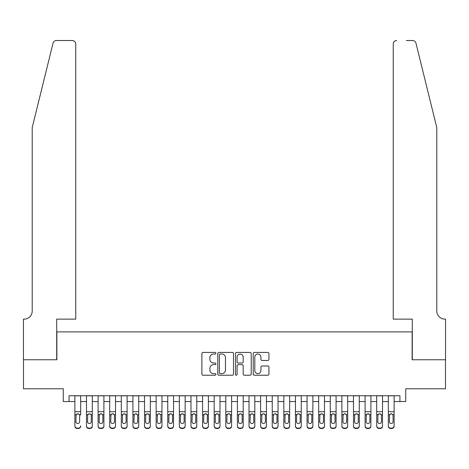 <?xml version="1.0" encoding="UTF-8"?>
<svg xmlns="http://www.w3.org/2000/svg" width="469" height="469" viewBox="0 0 469 469"><rect width="100%" height="100%" fill="white"/><g stroke="black" fill="none" stroke-linecap="round" stroke-linejoin="round"><path stroke-width="0.7" d="M215.928 353.227A0.797 0.797 0 0 0 215.13 352.43L203.024 352.43A1.137 1.137 0 0 0 201.881 353.567L201.881 374.08A1.137 1.137 0 0 0 203.024 375.218L215.13 375.218A0.797 0.797 0 0 0 215.928 374.42A0.797 0.797 0 0 0 215.13 373.623L213.559 373.623A3.646 3.646 0 0 1 209.913 369.977L209.913 368.265A3.646 3.646 0 0 1 213.559 364.618L215.13 364.618A0.797 0.797 0 0 0 215.928 363.821A0.797 0.797 0 0 0 215.13 363.024L213.559 363.024A3.646 3.646 0 0 1 209.913 359.377L209.913 357.671A3.646 3.646 0 0 1 213.559 354.025L215.13 354.025A0.797 0.797 0 0 0 215.928 353.227M267.799 360.462A1.137 1.137 0 0 0 268.942 359.324L268.942 353.567A1.137 1.137 0 0 0 267.799 352.43L254.356 352.43A1.137 1.137 0 0 0 253.219 353.567L253.219 374.08A1.137 1.137 0 0 0 254.356 375.218L267.799 375.218A1.137 1.137 0 0 0 268.942 374.08L268.942 367.127A1.137 1.137 0 0 0 267.799 365.99L262.048 365.99A1.137 1.137 0 0 0 260.911 367.127L260.911 370.574A3.049 3.049 0 0 1 257.862 373.623A3.049 3.049 0 0 1 254.814 370.574L254.814 357.073A3.049 3.049 0 0 1 257.862 354.025A3.049 3.049 0 0 1 260.911 357.073L260.911 359.324A1.137 1.137 0 0 0 262.048 360.462L267.799 360.462M69.072 401.552L69.072 395.748L399.928 395.748L399.928 401.552L405.732 401.552L405.732 388.783L445.491 388.783L445.491 359.758L412.116 359.758L412.116 331.9L56.884 331.9L56.884 359.758L23.509 359.758L23.509 388.783L63.268 388.783L63.268 401.552L74.876 401.552M233.503 353.567A1.137 1.137 0 0 0 232.366 352.43L218.917 352.43A1.137 1.137 0 0 0 217.78 353.567L217.78 374.08A1.137 1.137 0 0 0 218.917 375.218L232.366 375.218A1.137 1.137 0 0 0 233.503 374.08L233.503 353.567M236.634 352.43L250.083 352.43A1.137 1.137 0 0 1 251.22 353.567L251.22 374.08A1.137 1.137 0 0 1 250.083 375.218L244.326 375.218A1.137 1.137 0 0 1 243.188 374.08L243.188 365.761A1.137 1.137 0 0 0 242.051 364.618L238.234 364.618A1.137 1.137 0 0 0 237.091 365.761L237.091 374.42A0.797 0.797 0 0 1 236.294 375.218A0.797 0.797 0 0 1 235.497 374.42L235.497 353.567A1.137 1.137 0 0 1 236.634 352.43M80.68 401.552L86.484 401.552M92.293 401.552L98.097 401.552M103.901 401.552L109.705 401.552M115.509 401.552L121.313 401.552M127.117 401.552L132.92 401.552M138.724 401.552L144.528 401.552M150.338 401.552L156.142 401.552M161.946 401.552L167.75 401.552M173.553 401.552L179.357 401.552M185.161 401.552L190.965 401.552M196.769 401.552L202.573 401.552M208.383 401.552L214.186 401.552M219.99 401.552L225.794 401.552M231.598 401.552L237.402 401.552M243.206 401.552L249.01 401.552M254.814 401.552L260.617 401.552M266.427 401.552L272.231 401.552M278.035 401.552L283.839 401.552M289.643 401.552L295.447 401.552M301.25 401.552L307.054 401.552M312.858 401.552L318.662 401.552M324.472 401.552L330.276 401.552M336.08 401.552L341.883 401.552M347.687 401.552L353.491 401.552M359.295 401.552L365.099 401.552M370.903 401.552L376.707 401.552M382.516 401.552L388.32 401.552M394.124 401.552L399.928 401.552M220.172 354.025A0.797 0.797 0 0 0 219.375 354.822L219.375 372.826A0.797 0.797 0 0 0 220.172 373.623L221.825 373.623A3.646 3.646 0 0 0 225.472 369.977L225.472 357.671A3.646 3.646 0 0 0 221.825 354.025L220.172 354.025M243.188 357.126A3.049 3.049 0 0 0 240.14 354.083A3.049 3.049 0 0 0 237.091 357.126L237.091 361.886A1.137 1.137 0 0 0 238.234 363.024L242.051 363.024A1.137 1.137 0 0 0 243.188 361.886L243.188 357.126M74.876 395.748L74.876 425.817A2.322 2.304 -0 0 0 77.197 428.121L78.358 428.121A2.322 2.304 -0 0 0 80.68 425.817L80.68 426.18A2.322 2.304 180 0 1 78.358 428.484L78.358 428.121M80.68 415.065L80.68 395.748M79.636 421.672L79.636 415.557L79.636 421.672A1.858 1.841 180 0 1 77.778 423.513A1.858 1.841 180 0 0 79.636 421.672M75.919 422.036L75.919 421.672A1.858 1.841 180 0 0 77.778 423.513M76.81 413.963L75.919 415.411M78.751 413.963L77.778 413.693L79.431 414.702L79.636 415.557M77.197 428.121L77.197 428.484L78.358 428.484M77.197 428.484A2.322 2.304 180 0 1 74.876 426.18L74.876 425.817M74.876 414.702L76.13 414.702L75.919 421.672M76.13 414.702L77.778 413.693M53.038 43.166C53.923 41.254 53.923 41.254 53.038 43.166L32.214 127.58L32.214 311.006A8.125 8.125 0 0 1 24.089 319.131L23.45 319.131L23.45 359.758L56.708 359.758L56.708 319.131L75.749 319.131L75.749 43.998A3.482 3.482 0 0 0 72.267 40.516L56.421 40.516A3.482 3.482 0 0 0 53.038 43.166M62.629 40.516L72.267 40.516C74.366 40.739 75.527 41.899 75.749 43.998L75.749 319.131M32.214 311.006A8.125 8.125 0 0 1 24.089 319.131M430.401 101.697L415.962 43.166C415.077 41.254 415.077 41.254 415.962 43.166L436.786 127.58L436.786 311.006A8.125 8.125 0 0 0 444.911 319.131L445.55 319.131L445.55 359.758L412.292 359.758L412.292 319.131L393.251 319.131L393.251 43.998L393.251 319.131M406.371 40.516L412.579 40.516A3.482 3.482 0 0 1 415.962 43.166M396.733 40.516A3.482 3.482 0 0 0 393.251 43.998C393.473 41.899 394.634 40.739 396.733 40.516M436.786 311.006A8.125 8.125 0 0 0 444.911 319.131M86.484 415.065L86.484 425.817A2.322 2.304 0 0 0 88.811 428.121L89.972 428.121A2.322 2.304 0 0 0 92.293 425.817L92.293 426.18A2.322 2.304 180 0 1 89.972 428.484L89.972 428.121M91.244 421.672L91.244 415.557L91.244 421.672A1.858 1.841 180 0 1 89.391 423.513A1.858 1.841 180 0 0 91.244 421.672M87.533 422.036L87.533 421.672A1.858 1.841 180 0 0 89.391 423.513M88.418 413.963L87.533 415.411M90.359 413.963L89.391 413.693L91.039 414.702L91.244 415.557M98.097 415.065L98.097 425.817A2.322 2.304 0 0 0 100.419 428.121L101.58 428.121A2.322 2.304 0 0 0 103.901 425.817L103.901 426.18A2.322 2.304 180 0 1 101.58 428.484L101.58 428.121M102.858 421.672L102.858 415.557L102.858 421.672A1.858 1.841 180 0 1 100.999 423.513A1.858 1.841 180 0 0 102.858 421.672M99.141 422.036L99.141 421.672A1.858 1.841 180 0 0 100.999 423.513M100.026 413.963L99.141 415.411M101.966 413.963L100.999 413.693L102.647 414.702L102.858 415.557M109.705 415.065L109.705 425.817A2.322 2.304 0 0 0 112.027 428.121L113.187 428.121A2.322 2.304 0 0 0 115.509 425.817L115.509 426.18A2.322 2.304 180 0 1 113.187 428.484L113.187 428.121M114.465 421.672L114.465 415.557L114.465 421.672A1.858 1.841 180 0 1 112.607 423.513A1.858 1.841 180 0 0 114.465 421.672M110.748 422.036L110.748 421.672A1.858 1.841 180 0 0 112.607 423.513M111.64 413.963L110.748 415.411M113.574 413.963L112.607 413.693L114.26 414.702L114.465 415.557M121.313 415.065L121.313 425.817A2.322 2.304 0 0 0 123.634 428.121L124.795 428.121A2.322 2.304 0 0 0 127.117 425.817L127.117 426.18A2.322 2.304 180 0 1 124.795 428.484L124.795 428.121M126.073 421.672L126.073 415.557L126.073 421.672A1.858 1.841 180 0 1 124.215 423.513A1.858 1.841 180 0 0 126.073 421.672M122.356 422.036L122.356 421.672A1.858 1.841 180 0 0 124.215 423.513M123.247 413.963L122.356 415.411M125.182 413.963L124.215 413.693L125.868 414.702L126.073 415.557M92.293 395.748L92.293 426.18M86.484 395.748L86.484 426.18A2.322 2.304 180 0 0 88.811 428.484L89.972 428.484M86.484 414.702L87.738 414.702L87.533 421.672M87.738 414.702L89.391 413.693M103.901 395.748L103.901 426.18M98.097 395.748L98.097 426.18A2.322 2.304 180 0 0 100.419 428.484L101.58 428.484M98.097 414.702L99.346 414.702L99.141 421.672M99.346 414.702L100.999 413.693M115.509 395.748L115.509 426.18M109.705 395.748L109.705 426.18A2.322 2.304 180 0 0 112.027 428.484L113.187 428.484M109.705 414.702L110.954 414.702L110.748 421.672M110.954 414.702L112.607 413.693M127.117 395.748L127.117 426.18M121.313 395.748L121.313 426.18A2.322 2.304 180 0 0 123.634 428.484L124.795 428.484M121.313 414.702L122.561 414.702L122.356 421.672M122.561 414.702L124.215 413.693M132.92 415.065L132.92 425.817A2.322 2.304 0 0 0 135.242 428.121L136.403 428.121A2.322 2.304 0 0 0 138.724 425.817L138.724 426.18A2.322 2.304 180 0 1 136.403 428.484L136.403 428.121M137.681 421.672L137.681 415.557L137.681 421.672A1.858 1.841 180 0 1 135.822 423.513A1.858 1.841 180 0 0 137.681 421.672M133.964 422.036L133.964 421.672A1.858 1.841 180 0 0 135.822 423.513M134.855 413.963L133.964 415.411M136.796 413.963L135.822 413.693L137.476 414.702L137.681 415.557M138.724 395.748L138.724 426.18M132.92 395.748L132.92 426.18A2.322 2.304 180 0 0 135.242 428.484L136.403 428.484M132.92 414.702L134.175 414.702L133.964 421.672M134.175 414.702L135.822 413.693M144.528 415.065L144.528 425.817A2.322 2.304 0 0 0 146.856 428.121L148.016 428.121A2.322 2.304 0 0 0 150.338 425.817L150.338 426.18A2.322 2.304 180 0 1 148.016 428.484L148.016 428.121M149.289 421.672L149.289 415.557L149.289 421.672A1.858 1.841 180 0 1 147.436 423.513A1.858 1.841 180 0 0 149.289 421.672M145.578 422.036L145.578 421.672A1.858 1.841 180 0 0 147.436 423.513M146.463 413.963L145.578 415.411M148.403 413.963L147.436 413.693L149.083 414.702L149.289 415.557M150.338 395.748L150.338 426.18M144.528 395.748L144.528 426.18A2.322 2.304 180 0 0 146.856 428.484L148.016 428.484M144.528 414.702L145.783 414.702L145.578 421.672M145.783 414.702L147.436 413.693M156.142 415.065L156.142 425.817A2.322 2.304 0 0 0 158.463 428.121L159.624 428.121A2.322 2.304 0 0 0 161.946 425.817L161.946 426.18A2.322 2.304 180 0 1 159.624 428.484L159.624 428.121M160.902 421.672L160.902 415.557L160.902 421.672A1.858 1.841 180 0 1 159.044 423.513A1.858 1.841 180 0 0 160.902 421.672M157.185 422.036L157.185 421.672A1.858 1.841 180 0 0 159.044 423.513M158.071 413.963L157.185 415.411M160.011 413.963L159.044 413.693L160.691 414.702L160.902 415.557M161.946 395.748L161.946 426.18M156.142 395.748L156.142 426.18A2.322 2.304 180 0 0 158.463 428.484L159.624 428.484M156.142 414.702L157.391 414.702L157.185 421.672M157.391 414.702L159.044 413.693M167.75 415.065L167.75 425.817A2.322 2.304 0 0 0 170.071 428.121L171.232 428.121A2.322 2.304 0 0 0 173.553 425.817L173.553 426.18A2.322 2.304 180 0 1 171.232 428.484L171.232 428.121M172.51 421.672L172.51 415.557L172.51 421.672A1.858 1.841 180 0 1 170.652 423.513A1.858 1.841 180 0 0 172.51 421.672M168.793 422.036L168.793 421.672A1.858 1.841 180 0 0 170.652 423.513M169.684 413.963L168.793 415.411M171.619 413.963L170.652 413.693L172.305 414.702L172.51 415.557M173.553 395.748L173.553 426.18M167.75 395.748L167.75 426.18A2.322 2.304 180 0 0 170.071 428.484L171.232 428.484M167.75 414.702L168.998 414.702L168.793 421.672M168.998 414.702L170.652 413.693M179.357 415.065L179.357 425.817A2.322 2.304 0 0 0 181.679 428.121L182.84 428.121A2.322 2.304 0 0 0 185.161 425.817L185.161 426.18A2.322 2.304 180 0 1 182.84 428.484L182.84 428.121M184.118 421.672L184.118 415.557L184.118 421.672A1.858 1.841 180 0 1 182.259 423.513A1.858 1.841 180 0 0 184.118 421.672M180.401 422.036L180.401 421.672A1.858 1.841 180 0 0 182.259 423.513M181.292 413.963L180.401 415.411M183.227 413.963L182.259 413.693L183.912 414.702L184.118 415.557M185.161 395.748L185.161 426.18M179.357 395.748L179.357 426.18A2.322 2.304 180 0 0 181.679 428.484L182.84 428.484M179.357 414.702L180.606 414.702L180.401 421.672M180.606 414.702L182.259 413.693M190.965 415.065L190.965 425.817A2.322 2.304 0 0 0 193.287 428.121L194.447 428.121A2.322 2.304 0 0 0 196.769 425.817L196.769 426.18A2.322 2.304 180 0 1 194.447 428.484L194.447 428.121M195.725 421.672L195.725 415.557L195.725 421.672A1.858 1.841 180 0 1 193.867 423.513A1.858 1.841 180 0 0 195.725 421.672M192.009 422.036L192.009 421.672A1.858 1.841 180 0 0 193.867 423.513M192.9 413.963L192.009 415.411M194.84 413.963L193.867 413.693L195.52 414.702L195.725 415.557M196.769 395.748L196.769 426.18M190.965 395.748L190.965 426.18A2.322 2.304 180 0 0 193.287 428.484L194.447 428.484M190.965 414.702L192.22 414.702L192.009 421.672M192.22 414.702L193.867 413.693M202.573 415.065L202.573 425.817A2.322 2.304 0 0 0 204.894 428.121L206.061 428.121A2.322 2.304 0 0 0 208.383 425.817L208.383 426.18A2.322 2.304 180 0 1 206.061 428.484L206.061 428.121M207.333 421.672L207.333 415.557L207.333 421.672A1.858 1.841 180 0 1 205.481 423.513A1.858 1.841 180 0 0 207.333 421.672M203.622 422.036L203.622 421.672A1.858 1.841 180 0 0 205.481 423.513M204.507 413.963L203.622 415.411M206.448 413.963L205.481 413.693L207.128 414.702L207.333 415.557M208.383 395.748L208.383 426.18M202.573 395.748L202.573 426.18A2.322 2.304 180 0 0 204.894 428.484L206.061 428.484M202.573 414.702L203.827 414.702L203.622 421.672M203.827 414.702L205.481 413.693M214.186 415.065L214.186 425.817A2.322 2.304 0 0 0 216.508 428.121L217.669 428.121A2.322 2.304 0 0 0 219.99 425.817L219.99 426.18A2.322 2.304 180 0 1 217.669 428.484L217.669 428.121M218.947 421.672L218.947 415.557L218.947 421.672A1.858 1.841 180 0 1 217.088 423.513A1.858 1.841 180 0 0 218.947 421.672M215.23 422.036L215.23 421.672A1.858 1.841 180 0 0 217.088 423.513M216.115 413.963L215.23 415.411M218.056 413.963L217.088 413.693L218.736 414.702L218.947 415.557M219.99 395.748L219.99 426.18M214.186 395.748L214.186 426.18A2.322 2.304 180 0 0 216.508 428.484L217.669 428.484M214.186 414.702L215.435 414.702L215.23 421.672M215.435 414.702L217.088 413.693M225.794 415.065L225.794 425.817A2.322 2.304 0 0 0 228.116 428.121L229.277 428.121A2.322 2.304 0 0 0 231.598 425.817L231.598 426.18A2.322 2.304 180 0 1 229.277 428.484L229.277 428.121M230.555 421.672L230.555 415.557L230.555 421.672A1.858 1.841 180 0 1 228.696 423.513A1.858 1.841 180 0 0 230.555 421.672M226.838 422.036L226.838 421.672A1.858 1.841 180 0 0 228.696 423.513M227.729 413.963L226.838 415.411M229.663 413.963L228.696 413.693L230.349 414.702L230.555 415.557M231.598 395.748L231.598 426.18M225.794 395.748L225.794 426.18A2.322 2.304 180 0 0 228.116 428.484L229.277 428.484M225.794 414.702L227.043 414.702L226.838 421.672M227.043 414.702L228.696 413.693M237.402 415.065L237.402 425.817A2.322 2.304 0 0 0 239.723 428.121L240.884 428.121A2.322 2.304 0 0 0 243.206 425.817L243.206 426.18A2.322 2.304 180 0 1 240.884 428.484L240.884 428.121M242.162 421.672L242.162 415.557L242.162 421.672A1.858 1.841 180 0 1 240.304 423.513A1.858 1.841 180 0 0 242.162 421.672M238.445 422.036L238.445 421.672A1.858 1.841 180 0 0 240.304 423.513M239.337 413.963L238.445 415.411M241.271 413.963L240.304 413.693L241.957 414.702L242.162 415.557M243.206 395.748L243.206 426.18M237.402 395.748L237.402 426.18A2.322 2.304 180 0 0 239.723 428.484L240.884 428.484M237.402 414.702L238.651 414.702L238.445 421.672M238.651 414.702L240.304 413.693M249.01 415.065L249.01 425.817A2.322 2.304 0 0 0 251.331 428.121L252.492 428.121A2.322 2.304 0 0 0 254.814 425.817L254.814 426.18A2.322 2.304 180 0 1 252.492 428.484L252.492 428.121M253.77 421.672L253.77 415.557L253.77 421.672A1.858 1.841 180 0 1 251.912 423.513A1.858 1.841 180 0 0 253.77 421.672M250.053 422.036L250.053 421.672A1.858 1.841 180 0 0 251.912 423.513M250.944 413.963L250.053 415.411M252.885 413.963L251.912 413.693L253.565 414.702L253.77 415.557M254.814 395.748L254.814 426.18M249.01 395.748L249.01 426.18A2.322 2.304 180 0 0 251.331 428.484L252.492 428.484M249.01 414.702L250.264 414.702L250.053 421.672M250.264 414.702L251.912 413.693M260.617 415.065L260.617 425.817A2.322 2.304 0 0 0 262.939 428.121L264.106 428.121A2.322 2.304 0 0 0 266.427 425.817L266.427 426.18A2.322 2.304 180 0 1 264.106 428.484L264.106 428.121M265.378 421.672L265.378 415.557L265.378 421.672A1.858 1.841 180 0 1 263.519 423.513A1.858 1.841 180 0 0 265.378 421.672M261.667 422.036L261.667 421.672A1.858 1.841 180 0 0 263.519 423.513M262.552 413.963L261.667 415.411M264.493 413.963L263.519 413.693L265.173 414.702L265.378 415.557M266.427 395.748L266.427 426.18M260.617 395.748L260.617 426.18A2.322 2.304 180 0 0 262.939 428.484L264.106 428.484M260.617 414.702L261.872 414.702L261.667 421.672M261.872 414.702L263.519 413.693M272.231 415.065L272.231 425.817A2.322 2.304 0 0 0 274.553 428.121L275.713 428.121A2.322 2.304 0 0 0 278.035 425.817L278.035 426.18A2.322 2.304 180 0 1 275.713 428.484L275.713 428.121M276.991 421.672L276.991 415.557L276.991 421.672A1.858 1.841 180 0 1 275.133 423.513A1.858 1.841 180 0 0 276.991 421.672M273.275 422.036L273.275 421.672A1.858 1.841 180 0 0 275.133 423.513M274.16 413.963L273.275 415.411M276.1 413.963L275.133 413.693L276.78 414.702L276.991 415.557M278.035 395.748L278.035 426.18M272.231 395.748L272.231 426.18A2.322 2.304 180 0 0 274.553 428.484L275.713 428.484M272.231 414.702L273.48 414.702L273.275 421.672M273.48 414.702L275.133 413.693M283.839 415.065L283.839 425.817A2.322 2.304 0 0 0 286.16 428.121L287.321 428.121A2.322 2.304 0 0 0 289.643 425.817L289.643 426.18A2.322 2.304 180 0 1 287.321 428.484L287.321 428.121M288.599 421.672L288.599 415.557L288.599 421.672A1.858 1.841 180 0 1 286.741 423.513A1.858 1.841 180 0 0 288.599 421.672M284.882 422.036L284.882 421.672A1.858 1.841 180 0 0 286.741 423.513M285.773 413.963L284.882 415.411M287.708 413.963L286.741 413.693L288.394 414.702L288.599 415.557M289.643 395.748L289.643 426.18M283.839 395.748L283.839 426.18A2.322 2.304 180 0 0 286.16 428.484L287.321 428.484M283.839 414.702L285.088 414.702L284.882 421.672M285.088 414.702L286.741 413.693M295.447 415.065L295.447 425.817A2.322 2.304 0 0 0 297.768 428.121L298.929 428.121A2.322 2.304 0 0 0 301.25 425.817L301.25 426.18A2.322 2.304 180 0 1 298.929 428.484L298.929 428.121M300.207 421.672L300.207 415.557L300.207 421.672A1.858 1.841 180 0 1 298.348 423.513A1.858 1.841 180 0 0 300.207 421.672M296.49 422.036L296.49 421.672A1.858 1.841 180 0 0 298.348 423.513M297.381 413.963L296.49 415.411M299.316 413.963L298.348 413.693L300.002 414.702L300.207 415.557M301.25 395.748L301.25 426.18M295.447 395.748L295.447 426.18A2.322 2.304 180 0 0 297.768 428.484L298.929 428.484M295.447 414.702L296.695 414.702L296.49 421.672M296.695 414.702L298.348 413.693M307.054 415.065L307.054 425.817A2.322 2.304 0 0 0 309.376 428.121L310.537 428.121A2.322 2.304 0 0 0 312.858 425.817L312.858 426.18A2.322 2.304 180 0 1 310.537 428.484L310.537 428.121M311.815 421.672L311.815 415.557L311.815 421.672A1.858 1.841 180 0 1 309.956 423.513A1.858 1.841 180 0 0 311.815 421.672M308.098 422.036L308.098 421.672A1.858 1.841 180 0 0 309.956 423.513M308.989 413.963L308.098 415.411M310.929 413.963L309.956 413.693L311.609 414.702L311.815 415.557M312.858 395.748L312.858 426.18M307.054 395.748L307.054 426.18A2.322 2.304 180 0 0 309.376 428.484L310.537 428.484M307.054 414.702L308.309 414.702L308.098 421.672M308.309 414.702L309.956 413.693M318.662 415.065L318.662 425.817A2.322 2.304 0 0 0 320.984 428.121L322.144 428.121A2.322 2.304 0 0 0 324.472 425.817L324.472 426.18A2.322 2.304 180 0 1 322.144 428.484L322.144 428.121M323.422 421.672L323.422 415.557L323.422 421.672A1.858 1.841 180 0 1 321.564 423.513A1.858 1.841 180 0 0 323.422 421.672M319.711 422.036L319.711 421.672A1.858 1.841 180 0 0 321.564 423.513M320.597 413.963L319.711 415.411M322.537 413.963L321.564 413.693L323.217 414.702L323.422 415.557M324.472 395.748L324.472 426.18M318.662 395.748L318.662 426.18A2.322 2.304 180 0 0 320.984 428.484L322.144 428.484M318.662 414.702L319.917 414.702L319.711 421.672M319.917 414.702L321.564 413.693M330.276 415.065L330.276 425.817A2.322 2.304 0 0 0 332.597 428.121L333.758 428.121A2.322 2.304 0 0 0 336.08 425.817L336.08 426.18A2.322 2.304 180 0 1 333.758 428.484L333.758 428.121M335.036 421.672L335.036 415.557L335.036 421.672A1.858 1.841 180 0 1 333.178 423.513A1.858 1.841 180 0 0 335.036 421.672M331.319 422.036L331.319 421.672A1.858 1.841 180 0 0 333.178 423.513M332.204 413.963L331.319 415.411M334.145 413.963L333.178 413.693L334.825 414.702L335.036 415.557M336.08 395.748L336.08 426.18M330.276 395.748L330.276 426.18A2.322 2.304 180 0 0 332.597 428.484L333.758 428.484M330.276 414.702L331.524 414.702L331.319 421.672M331.524 414.702L333.178 413.693M341.883 415.065L341.883 425.817A2.322 2.304 0 0 0 344.205 428.121L345.366 428.121A2.322 2.304 0 0 0 347.687 425.817L347.687 426.18A2.322 2.304 180 0 1 345.366 428.484L345.366 428.121M346.644 421.672L346.644 415.557L346.644 421.672A1.858 1.841 180 0 1 344.785 423.513A1.858 1.841 180 0 0 346.644 421.672M342.927 422.036L342.927 421.672A1.858 1.841 180 0 0 344.785 423.513M343.818 413.963L342.927 415.411M345.753 413.963L344.785 413.693L346.439 414.702L346.644 415.557M347.687 395.748L347.687 426.18M341.883 395.748L341.883 426.18A2.322 2.304 180 0 0 344.205 428.484L345.366 428.484M341.883 414.702L343.132 414.702L342.927 421.672M343.132 414.702L344.785 413.693M353.491 415.065L353.491 425.817A2.322 2.304 0 0 0 355.813 428.121L356.973 428.121A2.322 2.304 0 0 0 359.295 425.817L359.295 426.18A2.322 2.304 180 0 1 356.973 428.484L356.973 428.121M358.252 421.672L358.252 415.557L358.252 421.672A1.858 1.841 180 0 1 356.393 423.513A1.858 1.841 180 0 0 358.252 421.672M354.535 422.036L354.535 421.672A1.858 1.841 180 0 0 356.393 423.513M355.426 413.963L354.535 415.411M357.36 413.963L356.393 413.693L358.046 414.702L358.252 415.557M359.295 395.748L359.295 426.18M353.491 395.748L353.491 426.18A2.322 2.304 180 0 0 355.813 428.484L356.973 428.484M353.491 414.702L354.74 414.702L354.535 421.672M354.74 414.702L356.393 413.693M365.099 415.065L365.099 425.817A2.322 2.304 0 0 0 367.42 428.121L368.581 428.121A2.322 2.304 0 0 0 370.903 425.817L370.903 426.18A2.322 2.304 180 0 1 368.581 428.484L368.581 428.121M369.859 421.672L369.859 415.557L369.859 421.672A1.858 1.841 180 0 1 368.001 423.513A1.858 1.841 180 0 0 369.859 421.672M366.142 422.036L366.142 421.672A1.858 1.841 180 0 0 368.001 423.513M367.034 413.963L366.142 415.411M368.974 413.963L368.001 413.693L369.654 414.702L369.859 415.557M370.903 395.748L370.903 426.18M365.099 395.748L365.099 426.18A2.322 2.304 180 0 0 367.42 428.484L368.581 428.484M365.099 414.702L366.353 414.702L366.142 421.672M366.353 414.702L368.001 413.693M376.707 415.065L376.707 425.817A2.322 2.304 0 0 0 379.028 428.121L380.189 428.121A2.322 2.304 0 0 0 382.516 425.817L382.516 426.18A2.322 2.304 180 0 1 380.189 428.484L380.189 428.121M381.467 421.672L381.467 415.557L381.467 421.672A1.858 1.841 180 0 1 379.609 423.513A1.858 1.841 180 0 0 381.467 421.672M377.756 422.036L377.756 421.672A1.858 1.841 180 0 0 379.609 423.513M378.641 413.963L377.756 415.411M380.582 413.963L379.609 413.693L381.262 414.702L381.467 415.557M382.516 395.748L382.516 426.18M376.707 395.748L376.707 426.18A2.322 2.304 180 0 0 379.028 428.484L380.189 428.484M376.707 414.702L377.961 414.702L377.756 421.672M377.961 414.702L379.609 413.693M388.32 415.065L388.32 425.817A2.322 2.304 0 0 0 390.642 428.121L391.803 428.121A2.322 2.304 0 0 0 394.124 425.817L394.124 426.18A2.322 2.304 180 0 1 391.803 428.484L391.803 428.121M393.081 421.672L393.081 415.557L393.081 421.672A1.858 1.841 180 0 1 391.222 423.513A1.858 1.841 180 0 0 393.081 421.672M389.364 422.036L389.364 421.672A1.858 1.841 180 0 0 391.222 423.513M390.249 413.963L389.364 415.411M392.19 413.963L391.222 413.693L392.87 414.702L393.081 415.557M394.124 395.748L394.124 426.18M388.32 395.748L388.32 426.18A2.322 2.304 180 0 0 390.642 428.484L391.803 428.484M388.32 414.702L389.569 414.702L389.364 421.672M389.569 414.702L391.222 413.693M79.431 414.702L80.68 414.702M74.876 411.7L80.68 411.7M74.876 395.83L80.68 395.83M91.039 414.702L92.293 414.702M86.484 411.7L92.293 411.7M86.484 395.83L92.293 395.83M88.811 428.121L88.811 428.484M102.647 414.702L103.901 414.702M98.097 411.7L103.901 411.7M98.097 395.83L103.901 395.83M100.419 428.121L100.419 428.484M114.26 414.702L115.509 414.702M109.705 411.7L115.509 411.7M109.705 395.83L115.509 395.83M112.027 428.121L112.027 428.484M125.868 414.702L127.117 414.702M121.313 411.7L127.117 411.7M121.313 395.83L127.117 395.83M123.634 428.121L123.634 428.484M137.476 414.702L138.724 414.702M132.92 411.7L138.724 411.7M132.92 395.83L138.724 395.83M135.242 428.121L135.242 428.484M149.083 414.702L150.338 414.702M144.528 411.7L150.338 411.7M144.528 395.83L150.338 395.83M146.856 428.121L146.856 428.484M160.691 414.702L161.946 414.702M156.142 411.7L161.946 411.7M156.142 395.83L161.946 395.83M158.463 428.121L158.463 428.484M172.305 414.702L173.553 414.702M167.75 411.7L173.553 411.7M167.75 395.83L173.553 395.83M170.071 428.121L170.071 428.484M183.912 414.702L185.161 414.702M179.357 411.7L185.161 411.7M179.357 395.83L185.161 395.83M181.679 428.121L181.679 428.484M195.52 414.702L196.769 414.702M190.965 411.7L196.769 411.7M190.965 395.83L196.769 395.83M193.287 428.121L193.287 428.484M207.128 414.702L208.383 414.702M202.573 411.7L208.383 411.7M202.573 395.83L208.383 395.83M204.894 428.121L204.894 428.484M218.736 414.702L219.99 414.702M214.186 411.7L219.99 411.7M214.186 395.83L219.99 395.83M216.508 428.121L216.508 428.484M230.349 414.702L231.598 414.702M225.794 411.7L231.598 411.7M225.794 395.83L231.598 395.83M228.116 428.121L228.116 428.484M241.957 414.702L243.206 414.702M237.402 411.7L243.206 411.7M237.402 395.83L243.206 395.83M239.723 428.121L239.723 428.484M253.565 414.702L254.814 414.702M249.01 411.7L254.814 411.7M249.01 395.83L254.814 395.83M251.331 428.121L251.331 428.484M265.173 414.702L266.427 414.702M260.617 411.7L266.427 411.7M260.617 395.83L266.427 395.83M262.939 428.121L262.939 428.484M276.78 414.702L278.035 414.702M272.231 411.7L278.035 411.7M272.231 395.83L278.035 395.83M274.553 428.121L274.553 428.484M288.394 414.702L289.643 414.702M283.839 411.7L289.643 411.7M283.839 395.83L289.643 395.83M286.16 428.121L286.16 428.484M300.002 414.702L301.25 414.702M295.447 411.7L301.25 411.7M295.447 395.83L301.25 395.83M297.768 428.121L297.768 428.484M311.609 414.702L312.858 414.702M307.054 411.7L312.858 411.7M307.054 395.83L312.858 395.83M309.376 428.121L309.376 428.484M323.217 414.702L324.472 414.702M318.662 411.7L324.472 411.7M318.662 395.83L324.472 395.83M320.984 428.121L320.984 428.484M334.825 414.702L336.08 414.702M330.276 411.7L336.08 411.7M330.276 395.83L336.08 395.83M332.597 428.121L332.597 428.484M346.439 414.702L347.687 414.702M341.883 411.7L347.687 411.7M341.883 395.83L347.687 395.83M344.205 428.121L344.205 428.484M358.046 414.702L359.295 414.702M353.491 411.7L359.295 411.7M353.491 395.83L359.295 395.83M355.813 428.121L355.813 428.484M369.654 414.702L370.903 414.702M365.099 411.7L370.903 411.7M365.099 395.83L370.903 395.83M367.42 428.121L367.42 428.484M381.262 414.702L382.516 414.702M376.707 411.7L382.516 411.7M376.707 395.83L382.516 395.83M379.028 428.121L379.028 428.484M392.87 414.702L394.124 414.702M388.32 411.7L394.124 411.7M388.32 395.83L394.124 395.83M390.642 428.121L390.642 428.484"/></g></svg>
